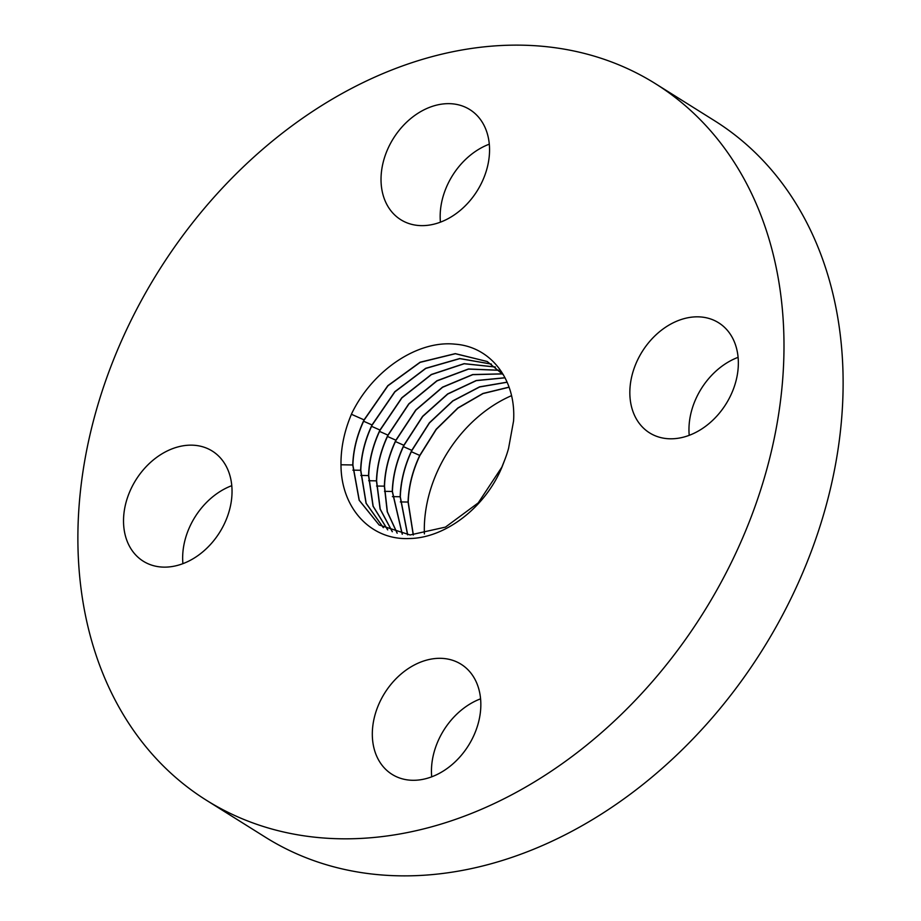 <?xml version="1.0" encoding="UTF-8"?>
<svg xmlns="http://www.w3.org/2000/svg" width="921" height="921" viewBox="0 0 921 921"><rect width="100%" height="100%" fill="white"/><g stroke="black" fill="none" stroke-linecap="round" stroke-linejoin="round"><path stroke-width="1.38" d="M118.256 705.866A422.82 321.51 -57.9 0 0 206.454 800.28A422.82 321.51 -57.9 0 0 653.519 680.274A422.82 321.51 -57.9 0 0 743.615 178.087A422.82 321.51 -57.9 0 0 655.418 83.673A422.82 321.51 -57.9 0 0 208.353 203.679A422.82 321.51 -57.9 0 0 118.256 705.866M502.106 466.763L504.961 459.36A97.776 74.348 -57.9 0 0 508.553 448.423L513.561 421.035C516.324 380.097 491.135 346.584 454.893 344.155C417.789 340.194 372.936 369.943 351.926 413.103L351.419 414.277C344.27 431.224 340.793 448.055 340.989 464.771C340.989 508.3 370.875 540.305 409.108 538.532C445.557 538.232 485.747 506.953 502.106 466.763L478.229 502.889L445.465 527.111L410.11 534.963L379.141 524.993L359.144 500.241L352.743 464.967C353.238 449.874 357.014 434.839 364.06 419.872L387.822 385.657L420.091 362.218L455.285 353.629L487.197 361.493L503.453 374.882M451.762 764.867A64.988 49.412 -57.9 0 0 461.076 664.237A64.988 49.412 -57.9 0 0 401.395 673.746A64.988 49.412 -57.9 0 0 392.081 774.377A64.988 49.412 -57.9 0 0 451.762 764.867M636.043 418.376A64.988 49.412 -57.9 0 0 649.593 432.882A64.988 49.412 -57.9 0 0 718.299 414.438A64.988 49.412 -57.9 0 0 732.149 337.259A64.988 49.412 -57.9 0 0 718.599 322.753A64.988 49.412 -57.9 0 0 649.881 341.196A64.988 49.412 -57.9 0 0 636.043 418.376M460.477 210.207A64.988 49.412 -57.9 0 0 469.791 109.576A64.988 49.412 -57.9 0 0 410.098 119.085A64.988 49.412 -57.9 0 0 400.796 219.716A64.988 49.412 -57.9 0 0 460.477 210.207M225.829 465.577A64.988 49.412 -57.9 0 0 212.279 451.071A64.988 49.412 -57.9 0 0 143.572 469.514A64.988 49.412 -57.9 0 0 129.723 546.694A64.988 49.412 -57.9 0 0 143.273 561.211A64.988 49.412 -57.9 0 0 211.991 542.768A64.988 49.412 -57.9 0 0 225.829 465.577M424.385 533.904A122.171 92.894 122.1 0 1 437.648 470.85A122.171 92.894 122.1 0 1 511.5 395.673M480.578 698.832A64.988 49.412 -57.9 0 0 460.523 710.793A64.988 49.412 -57.9 0 0 431.707 776.829M206.454 800.28L265.582 837.327A422.82 321.51 -57.9 0 0 712.647 717.321A422.82 321.51 -57.9 0 0 802.744 215.134A422.82 321.51 -57.9 0 0 714.546 120.72L655.418 83.673M231.781 485.666A64.988 49.412 -57.9 0 0 182.911 563.664M489.293 144.171A64.988 49.412 -57.9 0 0 469.238 156.133A64.988 49.412 -57.9 0 0 440.422 222.168M738.089 357.336A64.988 49.412 -57.9 0 0 689.219 435.334M509.094 387.234L483.007 393.589L458.002 408.072L436.301 429.37L419.895 455.527C412.643 470.919 408.74 486.461 408.222 502.152L413.356 534.986M413.253 534.986L408.072 502.049C408.567 486.461 412.458 470.93 419.746 455.423L436.174 429.244L457.91 407.934L482.938 393.463L509.06 387.131M507.149 382.25L479.645 386.97L452.867 400.992L429.497 422.9L411.94 450.438C404.71 465.761 400.842 481.234 400.313 496.845L407.681 534.836M407.577 534.836L400.163 496.753C400.67 481.211 404.549 465.75 411.791 450.346L429.37 422.785L452.775 400.865L479.588 386.843L507.114 382.157M402.201 534.203L392.265 491.457C392.76 476.007 396.617 460.604 403.835 445.269L422.578 416.35L447.664 393.912L476.226 380.523L505.019 377.748M505.065 377.817L476.295 380.638L447.767 394.05L422.716 416.476L403.985 445.361C396.79 460.615 392.933 476.019 392.415 491.549L402.304 534.226M397.193 533.178L387.361 511.8L384.506 486.253C385.013 470.873 388.858 455.55 396.03 440.284L415.901 410.11L442.598 387.281L472.772 374.663L502.613 373.914M397.101 533.144L387.223 511.742L384.356 486.15C384.863 470.746 388.708 455.423 395.88 440.192L415.762 409.995L442.494 387.154L472.692 374.548L502.544 373.845M392.242 531.682L380.085 509.014L376.447 480.854C376.954 465.531 380.787 450.277 387.925 435.115L408.774 403.87L436.899 380.764L468.444 368.987L499.032 370.23M392.334 531.716L380.223 509.071L376.608 480.958C377.115 465.623 380.937 450.369 388.075 435.207L408.912 403.985L437.015 380.891L468.524 369.091L499.101 370.3M387.729 529.874L373.166 506.228L368.699 475.65C369.206 460.396 373.017 445.223 380.12 430.13L401.924 397.884L431.408 374.605L464.207 363.749L495.383 367.03M387.637 529.828L373.028 506.182L368.55 475.558C369.022 460.396 372.832 445.223 379.97 430.038L401.786 397.768L431.304 374.49L464.115 363.657L495.314 366.972M372.176 425.042L394.936 391.816L425.801 368.423L459.821 358.626L491.446 364.117M383.274 527.595L366.051 503.246L360.641 470.263C361.113 455.181 364.9 440.077 372.015 424.949L394.81 391.701L425.698 368.308L459.729 358.534L491.365 364.06M383.355 527.641L366.178 503.303L360.802 470.355C361.274 455.262 365.061 440.157 372.165 425.042M379.21 525.039L359.271 500.287L352.893 465.059C353.365 450.047 357.141 435.011 364.209 419.964L387.96 385.772L420.206 362.333L455.365 353.722L487.29 361.539M504.961 459.36L502.003 466.751M400.301 501.922L408.072 502.049M411.353 451.716L419.746 455.423M403.398 446.639L411.791 450.346M392.392 496.626L400.163 496.753M395.443 441.55L403.835 445.269M384.483 491.33L392.265 491.457M387.488 436.473L395.88 440.192M376.585 486.035L384.356 486.15M379.533 431.396L387.925 435.115M368.676 480.727L376.447 480.854M371.577 426.319L379.97 430.038M360.779 475.432L368.55 475.558M363.622 421.242L372.015 424.949M352.87 470.136L360.641 470.263M351.419 414.277L364.06 419.872M340.989 464.771L352.743 464.967"/></g></svg>
